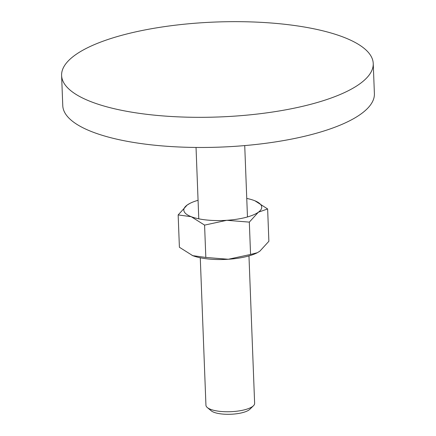 <?xml version="1.0" encoding="UTF-8"?>
<svg xmlns="http://www.w3.org/2000/svg" width="436" height="436" viewBox="0 0 436 436"><rect width="100%" height="100%" fill="white"/><g stroke="black" fill="none" stroke-linecap="round" stroke-linejoin="round"><path stroke-width="0.65" d="M125.879 34.221A155.93 47.497 -2.2 0 0 61.607 75.477A155.93 47.497 -2.2 0 0 147.461 114.401A155.93 47.497 -2.2 0 0 308.961 104.765A155.93 47.497 -2.2 0 0 373.232 63.509A155.93 47.497 -2.2 0 0 287.378 24.585A155.93 47.497 -2.2 0 0 125.879 34.221M373.232 63.509L374.393 93.653A155.93 47.497 177.8 0 1 310.121 134.915A155.93 47.497 177.8 0 1 148.621 144.545A155.93 47.497 177.8 0 1 62.768 105.621L61.607 75.477M248.967 255.91L254.629 403.349A24.362 7.423 177.8 0 1 253.441 405.769A24.362 7.423 177.8 0 1 244.585 409.796A24.362 7.423 177.8 0 1 207.307 407.546A24.362 7.423 177.8 0 1 205.939 405.218L200.271 257.78M253.441 405.769L249.823 409.295A20.41 6.218 177.8 0 1 242.405 412.669A20.41 6.218 177.8 0 1 211.182 410.777L207.307 407.546M267.633 208.953L254.956 200.811A38.984 11.876 177.8 0 1 258.346 212.223L267.633 208.953L268.876 241.282L259.845 251.18L257.338 252.711L250.558 254.45L228.317 259.262L205.825 257.442L192.739 255.66A38.984 11.876 177.8 0 1 192.085 255.403A38.984 11.876 177.8 0 1 192.08 255.398M257.338 252.711L256.946 252.913A38.984 11.876 177.8 0 1 247.147 256.401A38.984 11.876 177.8 0 1 228.317 259.262A38.984 11.876 177.8 0 1 192.739 255.66L179.398 247.256L178.155 214.926L191.24 216.703A38.984 11.876 177.8 0 1 187.186 205.029A38.984 11.876 177.8 0 1 190.08 203.301A38.984 11.876 177.8 0 1 198.064 200.298M245.653 217.444A38.984 11.876 177.8 0 1 226.824 220.3L249.321 222.12L258.346 212.223A38.984 11.876 177.8 0 1 245.653 217.444M190.08 203.301L187.186 205.029L178.155 214.926M254.956 200.811L254.956 200.811A38.984 11.876 177.8 0 0 254.292 200.549A38.984 11.876 177.8 0 0 246.754 198.429M191.24 216.703L204.582 225.112L226.824 220.3A38.984 11.876 177.8 0 1 191.24 216.703M249.321 222.12L250.558 254.45M204.582 225.112L205.825 257.442M244.727 145.586L247.468 216.954M196.037 147.455L198.778 218.823"/></g></svg>
